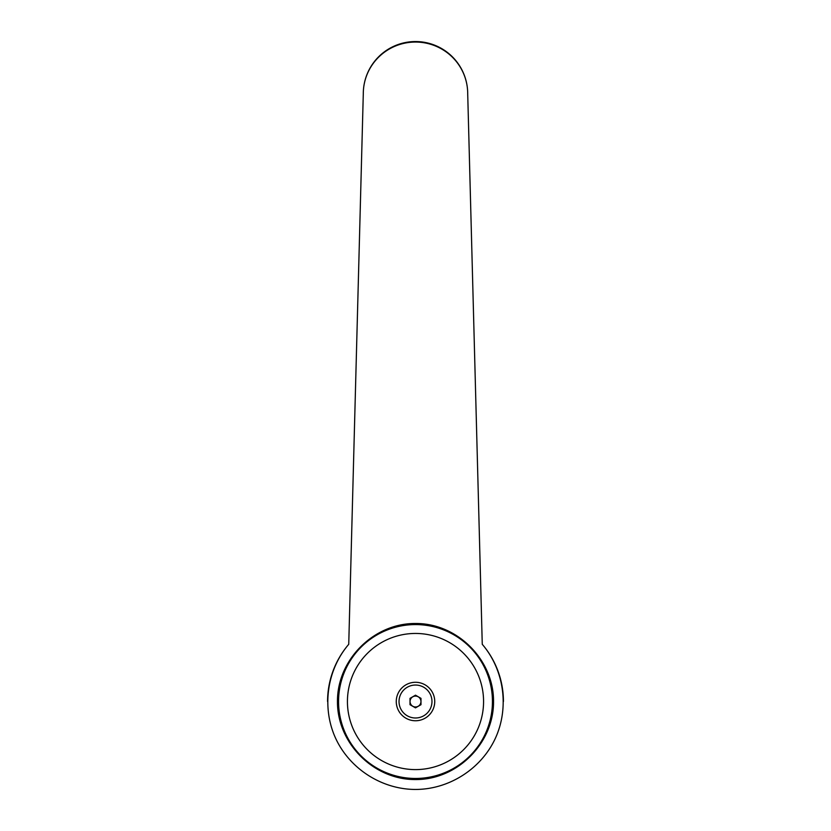 <?xml version="1.0" encoding="UTF-8"?>
<svg xmlns="http://www.w3.org/2000/svg" width="831" height="831" viewBox="0 0 831 831"><rect width="100%" height="100%" fill="white"/><g stroke="black" fill="none" stroke-linecap="round" stroke-linejoin="round"><path stroke-width="1.25" d="M348.74 644.305L363.292 93.747A52.208 52.208 0 0 1 415.5 41.55A52.208 52.208 0 0 1 467.708 93.758L482.26 644.305C504.157 669.859 509.434 707.68 495.38 738.26C481.305 768.831 449.156 789.44 415.5 789.45C381.845 789.44 349.695 768.831 335.62 738.26C321.566 707.68 326.843 669.859 348.74 644.305A87.93 87.93 0 0 0 327.57 701.52A87.93 87.93 0 0 1 348.74 644.305L363.292 93.758A52.208 51.699 0 0 1 415.5 42.059A52.208 51.699 0 0 1 467.708 93.758L482.26 644.305A87.93 87.93 0 0 1 503.43 701.52M415.5 623.489C457.258 623.177 493.843 659.762 493.541 701.52C493.843 743.278 457.258 779.873 415.5 779.561C373.742 779.873 337.157 743.278 337.459 701.52C337.157 659.762 373.742 623.177 415.5 623.489M492.44 701.52A76.94 76.94 0 0 0 415.5 624.58A76.94 76.94 0 0 0 338.56 701.52A76.94 76.94 0 0 0 415.5 778.46A76.94 76.94 0 0 0 492.44 701.52A76.94 76.94 0 0 1 415.5 778.46A76.94 76.94 0 0 1 338.56 701.52M483.569 701.52A68.069 68.069 0 0 0 415.5 633.451A68.069 68.069 0 0 0 347.431 701.52A68.069 68.069 0 0 0 415.5 769.599A68.069 68.069 0 0 0 483.569 701.52M415.5 696.077A5.443 5.443 0 0 1 420.943 701.52A5.443 5.443 0 0 1 415.5 706.973A5.443 5.443 0 0 1 410.057 701.52A5.443 5.443 0 0 1 415.5 696.077M415.5 720.757A19.238 19.238 0 0 0 434.738 701.52A19.238 19.238 0 0 0 415.5 682.282A19.238 19.238 0 0 0 396.262 701.52A19.238 19.238 0 0 0 415.5 720.757M415.5 685.045A16.475 16.475 0 0 1 431.975 701.52A16.475 16.475 0 0 1 415.5 717.994A16.475 16.475 0 0 1 399.025 701.52A16.475 16.475 0 0 1 415.5 685.045M420.995 698.352L420.995 704.698L415.5 707.867L410.005 704.698L410.005 698.352L415.5 695.173L420.995 698.352"/></g></svg>

